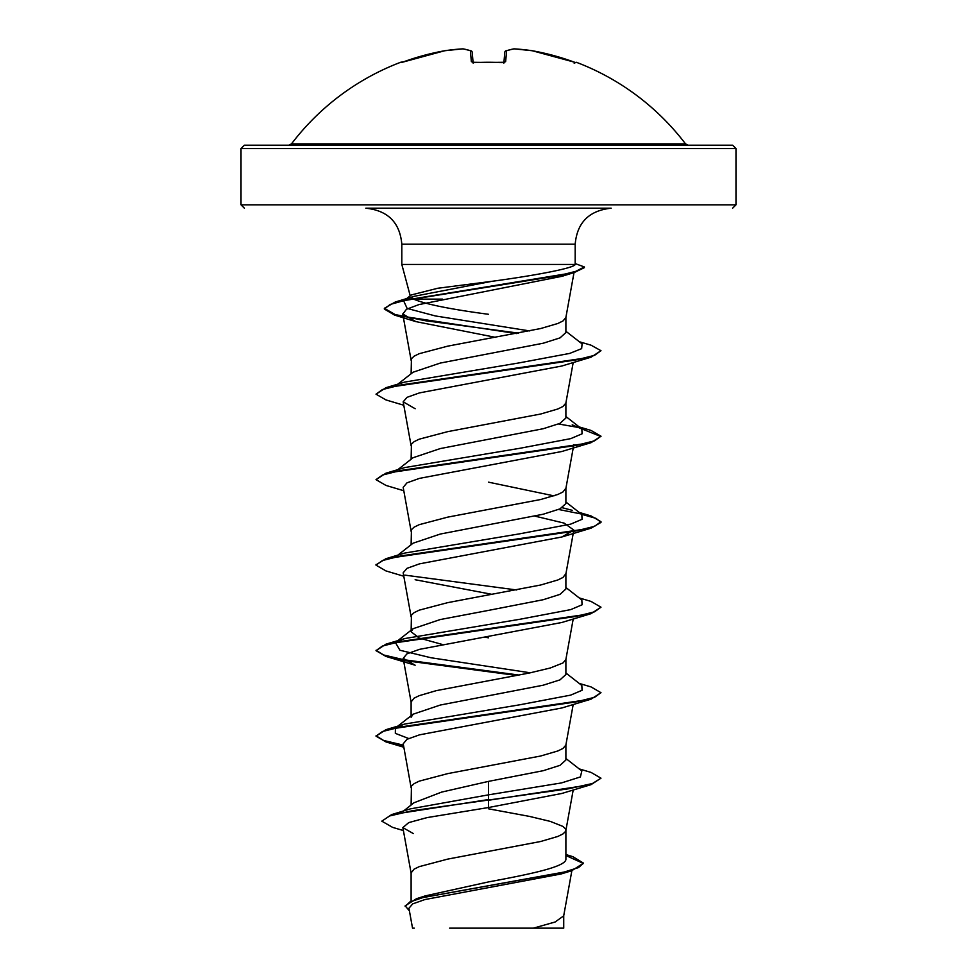 <?xml version="1.0" encoding="UTF-8"?>
<svg xmlns="http://www.w3.org/2000/svg" width="977" height="977" viewBox="0 0 977 977"><rect width="100%" height="100%" fill="white"/><g stroke="black" fill="none" stroke-linecap="round" stroke-linejoin="round"><path stroke-width="1.47" d="M504.01 62.552A1.685 1.588 5 0 1 505.646 61.685L502.263 62.626A247.376 228.545 180 0 0 488.5 62.272A247.376 228.545 180 0 0 474.737 62.626L471.354 61.685L470.401 50.755A247.181 94.232 -95.4 0 0 462.732 48.862A247.181 227.494 -102.9 0 0 444.657 50.755A1.685 0.659 -98.5 0 1 444.706 50.743A1.685 0.659 -98.5 0 1 444.755 50.743M462.854 48.85A1.685 0.647 -93.5 0 0 462.805 48.85A1.685 1.685 0 0 1 463.147 48.862A1.685 1.551 98.3 0 0 462.732 48.862A1.685 0.647 -93.5 0 1 462.805 48.85L444.706 50.743A1.685 1.685 0 0 0 444.657 50.755L444.657 50.755A247.462 246.522 180 0 0 403.977 61.685L400.668 62.272A1.685 1.685 0 0 1 402.011 62.345L402.06 62.32M576.186 62.626L575.612 62.528A1.685 1.685 22.5 0 1 576.186 62.626L576.332 62.272A247.486 247.486 0 0 1 685.512 143.875L291.488 143.875L288.801 145.207L436.792 145.207M514.146 48.85A1.685 0.647 93.5 0 1 514.195 48.85L532.294 50.743A1.685 0.659 98.5 0 1 532.343 50.755A247.181 227.494 102.9 0 0 514.268 48.862A247.181 94.232 95.4 0 0 506.599 50.755L505.646 61.685M735.986 148.577L241.014 148.577L241.014 204.828L735.986 204.828L735.986 148.577L732.603 145.207L288.801 145.207M488.5 208.199L611.175 208.199C589.119 210.531 577.114 222.536 575.184 244.201L401.816 244.201C399.886 222.536 387.881 210.531 365.825 208.199L488.5 208.199M442.569 299.109L413.527 299.109L411.085 297.643M405.589 299.426L411.378 294.92L437.769 288.252L491.773 281.339C535.445 275.465 574.708 268.003 575.172 264.449L401.816 264.449L401.816 244.201M575.184 244.201L575.172 264.449M397.822 384.169L413.063 372.225L440.248 363.078L543.249 343.22L560.016 337.883L565.891 332.546L565.891 317.44M411.109 373.764L411.439 358.718L414.065 356.202L419.218 353.686L447.759 346.139L540.635 328.541L557.782 323.509L562.935 320.993L565.854 317.659L574.012 272.595M411.109 900.684L411.109 872.937L414.065 869.164L419.218 866.648L447.759 859.101L540.635 841.502L557.782 836.471L562.935 833.955L565.561 831.439L565.561 828.936L562.935 826.42L550.259 821.388L529.241 816.357L488.5 808.809M565.891 854.521L572.901 856.695L583.513 863.143L578.518 867.588L564.23 872.034L416.544 898.693L425.227 895.897L488.5 881.913C529.852 874.244 566.868 866.66 565.891 858.966L565.891 830.194M403.623 810.959L413.93 802.789L441.604 792.103L488.5 781.38L543.261 770.694L560.016 765.345L565.891 760.008L565.891 744.914M411.109 805.036L411.439 786.18L414.065 783.664L419.218 781.148L447.759 773.613L540.635 756.015L557.782 750.983L562.935 748.467L565.854 745.133L573.206 704.478M573.206 618.991L565.854 659.634L562.935 662.968L550.259 667.999L529.241 673.031L436.365 690.629L419.218 695.661L414.065 698.176L411.109 701.95L411.109 717.265L413.1 714.199L440.297 705.04L543.2 685.207L559.992 679.87L565.891 674.521L565.891 659.414M488.5 610.393L543.249 599.707L560.016 594.37L565.891 589.021L565.891 573.707L562.935 577.48L557.782 579.996L540.635 585.015L447.759 602.626L419.218 610.161L414.065 612.677L411.439 615.192L411.109 631.777L413.063 628.712L440.248 619.552L488.5 610.393M397.822 555.156L413.063 543.2L440.273 534.053L543.236 514.22L560.004 508.87L565.891 503.534L565.891 488.427M553.959 495.864L488.5 482.162M411.109 544.751L411.439 529.705L414.065 527.189L419.218 524.673L447.759 517.126L540.635 499.528L557.782 494.496L562.935 491.981L565.891 488.207M413.112 457.712L440.297 448.565L543.2 428.732L559.919 423.383L565.891 418.034L565.891 402.939M411.109 459.251L411.439 444.205L414.065 441.689L419.218 439.174L447.759 431.639L540.635 414.028L557.782 409.009L562.935 406.493L565.854 403.147L573.206 362.504M442.019 644.38L419.292 638.066L411.109 631.777M488.5 637.822L484.677 637.151M583.513 863.143L571.692 870.751L560.957 874.012L424.885 899.561L412.685 903.896L408.936 908.268L412.538 928.15L414.285 928.15M563.729 915.412L563.729 928.15L449.628 928.15M533.442 928.15L555.107 922.007L563.692 915.864L571.863 870.702M488.5 314.301C450.324 309.245 425.325 304.177 413.527 299.109M488.5 781.38L488.5 794.851L410.328 808.883L391.667 814.586L381.799 821.156L392.607 827.372L403.403 830.56M565.891 857.672L565.891 858.966M565.891 758.482L581.828 770.963L580.399 776.935L561.543 782.907L488.5 794.851L488.5 799.552L391.667 814.586M416.544 898.693L405.174 905.813L409.412 910.894M591.036 784.653L561.824 793.471L488.5 807.527L488.5 800.261L591.036 784.653L600.989 778.181L592.416 783.53L568.028 788.866L412.355 810.715L389.652 815.942L381.799 821.156M565.891 855.51L583.489 863.497M571.692 870.751L422.943 897.582L409.693 902.052L405.174 906.522M488.5 807.527L427.096 817.59L408.716 822.61L402.866 827.617L413.32 833.564M561.653 276.369L418.925 304.592L406.469 309.282L402.793 313.996L415.823 321.604L495.559 337.358M403.794 405.247L385.976 399.935L376.011 394.171L382.447 389.542L400.997 384.926L591.036 357.191L561.824 366.009L419.524 392.876L406.994 397.346L403.196 401.828L415.164 408.74M403.794 490.747L385.976 485.435L376.011 479.658L382.447 475.042L400.997 470.413L591.036 442.679L561.836 451.496L419.512 478.364L407.006 482.833L403.171 487.328L411.146 531.39M534.969 516.137L564.071 523.098L573.829 530.071L561.86 536.984L419.512 563.851L406.994 568.345L403.171 572.815L411.146 616.89M415.14 579.727L492.323 594.407M591.024 613.678L561.873 622.471L419.512 649.351L406.969 653.833L403.196 658.315L415.14 665.215L385.964 656.422L376.011 650.658L382.434 646.029L400.973 641.413L591.024 613.678L600.989 607.193L591.036 601.429L579.178 597.9M403.538 745.866L385.976 741.922L376.011 736.145L382.447 731.517L400.997 726.9L591.024 699.166L561.848 707.971L419.487 734.851L406.957 739.32L403.22 743.802L411.146 787.877M408.642 738.502L395.331 733.361L395.416 728.036M397.224 726.937L404.771 724.055L519.972 704.759L570.702 695.111L582.072 690.287L581.828 685.463L565.891 672.994M530.291 672.811L431.052 657.765L399.923 650.242L395.416 642.536M397.212 641.449L404.783 638.555L519.972 619.259L570.69 609.624L582.072 604.8L581.828 599.976L565.891 587.495M376.047 564.804L385.976 558.673L404.783 553.055L519.972 533.772L570.69 524.124L582.072 519.312L581.828 514.488L565.891 502.007M572.229 510.312L562.239 507.722M376.011 479.658L385.964 473.186L404.783 467.568L519.984 448.272L570.702 438.636L582.084 433.812L581.828 428.988L572.217 424.812M376.011 394.171L385.964 387.686L404.771 382.068L518.726 362.968L569.689 353.418L581.657 348.642L582.072 343.867L565.891 331.264M529.754 330.947L435.315 315.937L407.128 308.427L403.684 300.916L404.393 300.403M406.456 299.243L414.321 296.275L491.773 281.339M600.989 778.181L591.024 772.404L579.178 768.887M403.416 745.133L383.607 740.456L376.047 735.791M376.011 736.145L385.976 729.66L576.015 701.926L594.566 697.309L600.989 692.681L591.036 686.916L579.178 683.399M519.043 675.058L403.941 659.744M403.416 659.634L383.607 654.969L376.047 650.291M376.011 650.658L385.976 644.161L576.027 616.438L594.566 611.81L600.989 607.193M385.976 558.673L576.015 530.938L594.566 526.322L600.989 521.694L591.024 515.929L558.612 509.481M385.964 473.186L576.003 445.451L594.553 440.822L600.989 436.206L591.024 430.43L579.178 426.912M579.788 427.706L558.563 423.981M385.964 387.686L576.015 359.951L594.566 355.335L600.989 350.706L591.012 345.174L579.337 341.742M518.689 333.145L425.459 320.737L395.099 314.533L384.352 308.317L395.245 302.015L558.453 275.722L575.795 271.337L584.356 266.953L575.184 263.595M591.024 699.166L600.989 692.681M516.784 675.486L404.857 660.611M403.538 660.379L385.964 656.422M516.784 589.986L404.844 575.123M403.794 576.235L385.964 570.922L376.011 565.158L382.434 560.542L400.973 555.913L591.024 528.178L600.989 522.414L596.031 518.36L581.596 514.305M591.036 442.679L600.989 436.206M600.953 436.56L581.596 428.805M591.036 357.191L600.989 350.706M516.442 333.572L394.513 315.07L384.352 309.037L390.116 304.47L406.664 299.902L574.232 272.534L584.356 267.661L584.356 266.953M540.208 145.207L244.397 145.207L241.014 148.577M471.512 51.073A1.685 1.539 109.1 0 0 470.401 50.755A1.685 1.661 175 0 1 472.196 52.269L473.088 62.406M503.912 62.406L504.804 52.269L503.912 62.406M503.9 62.577L504.804 52.269A1.685 1.661 5 0 1 506.599 50.755A1.685 1.539 70.9 0 0 505.927 50.816A1.685 1.685 0 0 0 504.804 52.208A1.685 1.685 0 0 1 505.927 50.816L513.853 48.862A1.685 1.551 81.7 0 1 514.268 48.862A1.685 0.647 93.5 0 0 514.195 48.85A1.685 1.685 0 0 0 513.853 48.862A1.685 1.685 0 0 1 514.195 48.85M472.99 62.552A1.685 1.588 175 0 0 471.354 61.685M400.814 62.626A1.685 1.685 -22.5 0 1 401.388 62.516L444.657 50.755L403.171 61.954M473.149 63.114L472.721 62.284L502.263 62.626M575.709 62.54L532.343 50.755L573.023 61.685A247.462 246.522 180 0 0 532.343 50.755L532.343 50.755A1.685 1.685 0 0 0 532.294 50.743M735.986 204.828L732.603 208.199M410.218 295.811L401.816 264.449M402.744 314.008L411.146 360.403M403.171 401.84L411.146 445.903M573.829 444.584L573.584 445.903M573.462 446.648L565.854 488.647M573.829 530.071L565.854 574.134M403.171 658.315L411.146 702.378M573.206 789.978L565.854 830.621M402.866 827.617L411.146 873.365M404.771 724.055L385.976 729.66M404.783 638.555L385.976 644.161M579.178 512.412L591.024 515.929M414.321 296.275L395.245 302.015M396.662 727.059L413.088 714.175M396.662 641.559L413.063 628.699M397.822 469.668L413.088 457.688M581.828 428.988L565.891 416.507M403.684 300.916L404.307 300.428M561.677 276.406L574.232 272.534M415.823 321.616L394.513 315.07M561.86 536.984L591.024 528.178M403.794 747.234L385.976 741.922M376.011 565.158L376.011 564.45M600.989 522.414L600.989 521.694M384.352 309.037L384.352 308.317M241.014 204.828L244.397 208.199M685.512 143.875L688.199 145.207M400.668 62.272A247.486 247.486 0 0 0 291.488 143.875M463.147 48.862L471.073 50.816A1.685 1.685 0 0 1 472.196 52.208A1.685 1.685 0 0 0 471.073 50.816M474.651 62.528L504.279 62.284L503.851 63.114M576.332 62.272L574.171 63.212M502.263 62.516L504.279 62.284"/></g></svg>
